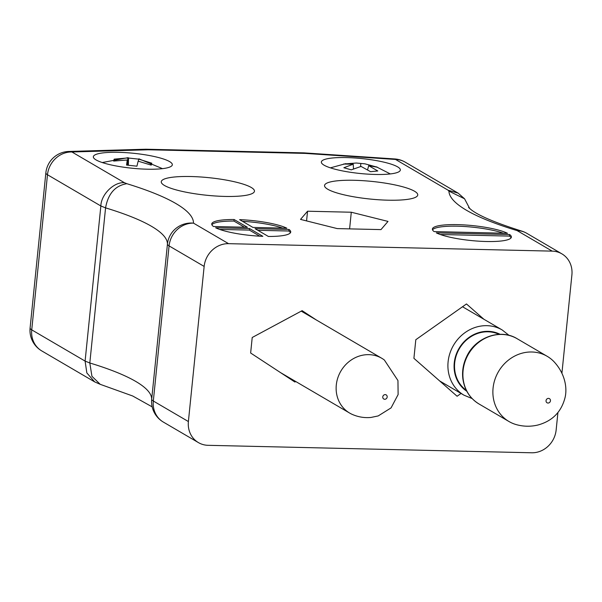 <?xml version="1.0" encoding="UTF-8"?>
<svg xmlns="http://www.w3.org/2000/svg" width="602" height="602" viewBox="0 0 602 602"><rect width="100%" height="100%" fill="white"/><g stroke="black" fill="none" stroke-linecap="round" stroke-linejoin="round"><path stroke-width="0.9" d="M557.911 412.603L556.143 430.024A23.817 21.604 120.3 0 1 531.716 452.779L208.089 445.314A23.817 21.604 120.3 0 1 198.427 442.605A23.817 21.604 120.3 0 1 188.388 421.543L204.146 266.423L169.079 245.902L153.322 401.022L188.388 421.543M388.147 200.195A46.843 8.857 -174.2 0 1 324.546 185.506A46.843 8.857 -174.2 0 1 372.036 181.428A46.843 8.857 -174.2 0 1 417.743 194.973A46.843 8.857 -174.2 0 1 388.147 200.195M307.554 211.219L300.526 219.399L337.24 228.594L380.983 229.603L388.004 221.416L351.29 212.228L307.554 211.219L306.568 220.911M375.257 174.46A39.694 7.502 5.8 0 0 400.338 170.035A39.694 7.502 5.8 0 0 361.606 158.552A39.694 7.502 5.8 0 0 321.355 162.013A39.694 7.502 5.8 0 0 375.257 174.46M147.249 169.2A39.694 7.502 5.8 0 0 172.33 164.775A39.694 7.502 5.8 0 0 133.599 153.292A39.694 7.502 5.8 0 0 93.348 156.753A39.694 7.502 5.8 0 0 147.249 169.2M509.638 234.554L436.299 232.861A39.694 7.502 5.8 0 0 480.306 241.267A39.694 7.502 5.8 0 0 511.376 237.083A39.694 7.502 5.8 0 0 509.638 234.554L509.48 236.104L440.295 234.509M215.644 227.774A39.694 7.502 5.8 0 0 262.848 236.33L249.559 228.557L215.644 227.774M255.075 228.677L268.364 236.458A39.694 7.502 5.8 0 0 290.728 231.996A39.694 7.502 5.8 0 0 288.99 229.46L255.075 228.677M252.915 227.413L286.823 228.196A39.694 7.502 5.8 0 0 239.619 219.64L252.915 227.413M561.922 373.165L571.9 274.911A23.817 21.604 120.3 0 0 561.862 253.841A23.817 21.604 120.3 0 0 552.2 251.132L228.572 243.667A23.817 21.604 120.3 0 0 204.146 266.423M234.103 219.512A39.694 7.502 5.8 0 0 211.746 223.974A39.694 7.502 5.8 0 0 213.484 226.502L247.392 227.285L234.103 219.512L233.945 221.062L244.472 227.217M507.478 233.29A39.694 7.502 5.8 0 0 463.472 224.877A39.694 7.502 5.8 0 0 432.394 229.061A39.694 7.502 5.8 0 0 434.132 231.597L507.478 233.29M224.87 196.425A46.843 8.857 -174.2 0 1 161.261 181.744A46.843 8.857 -174.2 0 1 208.759 177.665A46.843 8.857 -174.2 0 1 254.458 191.21A46.843 8.857 -174.2 0 1 224.87 196.425M124.471 182.737L71.916 151.982A23.817 13.319 88.3 0 0 68.861 151.448L145.827 149.221L148.122 149.77L71.916 151.982A23.817 21.604 -59.7 0 0 47.483 174.746A23.817 4.5 -174.2 0 1 45.857 172.842L30.1 327.962A23.817 4.5 5.8 0 0 31.733 329.858L47.483 174.746L100.858 205.974C101.076 194.461 114.056 181.684 124.471 182.737L126.834 183.693C115.208 185.612 108.119 193.671 105.568 207.871L100.858 205.974L85.1 361.095L89.811 362.983A232.214 43.908 -174.2 0 1 151.689 399.201L167.446 244.081A23.817 23.38 0.7 0 1 193.505 223.146A23.817 21.604 -59.7 0 0 169.079 245.902A23.817 4.5 -174.2 0 1 167.446 244.081A232.214 43.908 5.8 0 0 105.568 207.871L89.811 362.983L91.925 376.28L100.218 384.324L132.703 395.996L152.178 406.869M483.903 319.263L466.475 303.957L415.809 339.716L413.913 358.333L457.099 396.251L461.049 393.46M316.359 320.001L302.129 310.662L252.215 337.496L250.643 353.013L294.875 382.014L295.77 381.54M233.945 221.062A39.694 7.502 5.8 0 0 211.881 224.772M282.669 228.105A39.694 7.502 5.8 0 0 242.516 221.333M257.837 230.303L288.832 231.017L288.99 229.46M290.435 232.748A39.694 7.502 5.8 0 0 288.832 231.017M219.64 229.415L249.401 230.107L249.559 228.557M249.401 230.107L259.793 236.187M503.325 233.192A39.694 7.502 5.8 0 0 461.568 226.344A39.694 7.502 5.8 0 0 432.529 229.859M511.09 237.843A39.694 7.502 5.8 0 0 509.48 236.104M349.604 228.873L351.29 212.228M145.827 149.221L303.957 152.87L305.214 153.397L148.122 149.77M469.718 208.578L464.556 198.788L458.13 193.129L448.091 190.202L395.537 159.447L305.214 153.397M464.556 198.788L448.911 191.12L448.091 190.202M552.2 251.132L517.133 230.611A23.817 16.818 -73.1 0 1 521.678 231.085A23.817 23.817 0 0 1 526.803 233.32L561.862 253.841M30.1 327.962A23.817 23.817 0 0 0 41.764 350.921A23.817 21.604 120.3 0 1 31.733 329.858L85.1 361.095L86.846 372.931L94.687 381.894L100.218 384.324M163.36 422.085A23.817 21.604 120.3 0 1 153.322 401.022A23.817 4.5 5.8 0 1 151.689 399.201A23.817 23.38 -179.3 0 0 151.576 401.248L151.576 401.248A23.817 23.817 0 0 0 163.36 422.085L198.427 442.605M360.854 163.451L364.91 163.827L377.537 167.266L368.702 165.678L377.793 170.976L370.569 171.683L361.057 166.43L351.275 169.847L343.855 167.74L353.216 164.203L343.607 164.03L356.256 163.022L360.854 163.451L360.56 166.536M369.831 165.723L370.117 165.166M350.831 163.323L351.019 163.91M353.216 164.203L353.502 168.831M368.702 165.678L367.604 169.726M127.233 159.997L113.658 161.065L114.192 159.146L127.797 157.957L138.731 159.139L151.779 163.195L151.245 165.121L138.167 161.17L136.917 166.182L126.578 165.068L127.233 159.997L127.338 165.106M127.857 165.144L127.797 157.957L128.519 158.078L128.361 165.174M114.192 159.146L115.193 160.802M150.327 164.745L151.779 163.195M138.731 159.139L138.272 161.193M385.468 399.164A2.385 2.16 120.3 0 0 386.604 395.228A2.385 2.16 120.3 0 0 382.849 396.447A2.385 2.16 120.3 0 0 385.468 399.164M384.369 360.019A31.756 28.806 120.3 0 0 381.758 358.273A31.756 28.806 120.3 0 0 340.852 371.125A31.756 28.806 120.3 0 0 349.679 413.085A31.756 28.806 120.3 0 0 352.479 414.507C358.431 417.066 364.594 418.051 370.967 417.449L378.199 415.929L391.074 407.885L398.125 394.543L397.945 380.539L384.369 360.019M548.595 402.979A2.385 2.16 120.3 0 0 549.987 399.111A2.385 2.16 120.3 0 0 546.187 400.052A2.385 2.16 120.3 0 0 548.595 402.979M553.765 361.456A37.791 34.284 120.3 0 0 547.165 356.294A37.791 34.284 120.3 0 0 498.494 371.592A37.791 34.284 120.3 0 0 508.991 421.52A37.791 34.284 120.3 0 0 516.727 424.741C523.815 426.622 530.889 426.713 537.955 425.004C552.343 421.076 561.373 411.934 565.052 397.591C567.423 387.823 565 373.323 553.765 361.456M499.103 334.366A32.553 29.528 120.3 0 0 459.356 348.686A32.553 29.528 120.3 0 0 466.339 390.352M126.834 183.693A256.031 48.416 -174.2 0 1 193.505 223.146L228.572 243.667M526.803 233.32A23.817 21.604 -59.7 0 0 517.133 230.611A256.031 48.416 -174.2 0 1 448.911 191.12M394.769 158.951A23.817 4.176 93.8 0 1 395.537 159.447A23.817 21.604 120.3 0 1 405.206 162.164A23.817 23.817 0 0 0 394.769 158.951L303.957 152.87M547.165 356.294L517.193 338.745A37.791 34.284 120.3 0 0 468.514 354.044A37.791 34.284 120.3 0 0 479.019 403.98L508.991 421.52M500.119 334.328A33.027 29.965 120.3 0 0 458.987 348.468A33.027 29.965 120.3 0 0 466.806 391.255M462.517 306.749L502.203 329.971A37.791 34.284 120.3 0 0 453.524 345.277A37.791 34.284 120.3 0 0 464.029 395.205L472.126 398.554M68.861 151.448A23.817 23.817 0 0 0 45.857 172.842M405.206 162.164L458.13 193.129M468.574 207.472L471.246 209.789C478.899 215.794 495.709 222.89 521.678 231.085M41.764 350.921L94.687 381.894M390.314 173.933L376.197 166.754M330.393 167.845L345.857 163.624M364.91 163.834L356.256 163.022M102.25 162.54L128.128 157.649M162.472 168.65L138.874 158.808M280.645 372.683L349.679 413.085M301.233 311.144L381.758 358.273M517.193 338.745C500.578 328.301 475.475 337.143 466.64 356.617C463.337 363.518 462.043 370.666 462.772 378.048C464.232 389.554 469.643 398.2 479.019 403.98M502.203 329.971L509.089 335.397M439.671 380.953L464.029 395.205"/></g></svg>
